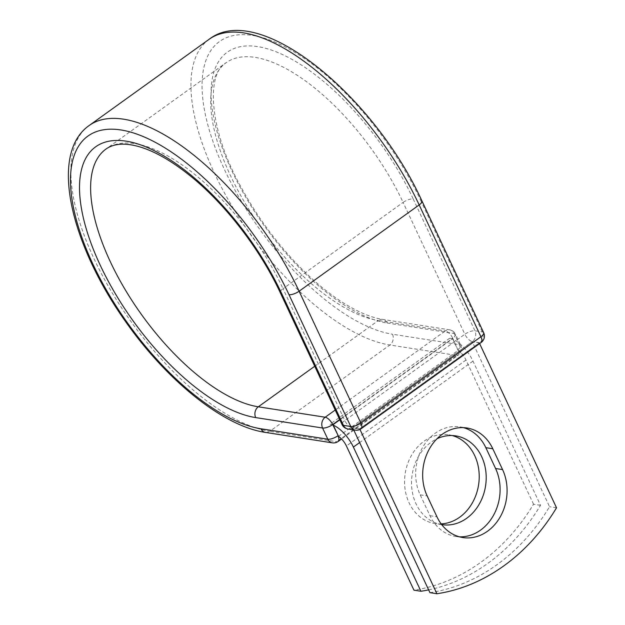 <?xml version="1.0" encoding="UTF-8"?>
<svg xmlns="http://www.w3.org/2000/svg" width="625" height="625" viewBox="0 0 625 625"><rect width="100%" height="100%" fill="white"/><g stroke="black" fill="none" stroke-linecap="round" stroke-linejoin="round"><path stroke-width="0.47" stroke-dasharray="3.12 2.34" d="M441.148 523.891A44.906 37.133 -81.1 0 1 434.969 523.555A44.906 37.133 -81.1 0 1 405 488.664A44.906 37.133 -81.1 0 1 424.078 441.172A44.906 37.133 -81.1 0 1 448.805 434.812A44.906 37.133 -81.1 0 1 452.266 435.562M441.688 524.602A44.906 37.133 -81.1 0 1 411.961 489.602A44.906 37.133 -81.1 0 1 431.062 442.258A44.906 37.133 -81.1 0 1 437.008 438.75M428.641 589.875A196.383 162.398 98.9 0 0 540.523 505.305L472.984 361.117A24.508 10.688 -125.7 0 0 452.883 339.227L457.758 349.633L452.758 338.266L339.68 419.531M540.523 505.305L533.539 504.211A196.383 162.398 -81.1 0 1 413.945 590.164M533.539 504.211L466 360.031A11.938 5.203 -125.7 0 0 458.102 350.422A7.852 3.422 -125.7 0 0 457.758 349.633M333.289 425.18A24.508 10.688 -125.7 0 0 330.047 424.203L449.648 338.25A24.508 10.688 54.3 0 1 452.883 339.227L452.648 338.719L339.812 419.805M338.5 436.375L458.102 350.422M330.047 424.203L333.047 424.672M449.648 338.25L452.648 338.719M472.281 341.781L352.688 427.734L359.672 428.82L479.266 342.867L472.281 341.781L549.547 506.711A196.383 162.398 -81.1 0 1 429.945 592.664M463.383 427.633A44.906 37.133 98.9 0 0 459.922 426.891A44.906 37.133 98.9 0 0 422.836 447.047A44.906 37.133 98.9 0 0 420.188 494.844L429.953 515.68A44.906 37.133 98.9 0 0 455.852 536.469A44.906 37.133 98.9 0 0 459.375 536.812M556.523 507.797L549.547 506.711M479.266 342.867L479.602 343.57M352.688 427.734L353.695 429.883M359.672 428.82L359.953 429.422M472.984 361.117L359.641 442.578M466 360.031L346.406 445.984M265.461 432.414A7.852 6.492 98.9 0 0 269.789 431.305L336.672 441.727A7.852 6.492 -81.1 0 1 332.352 442.844M89.109 125.555A184.344 80.367 -125.7 0 0 111.094 291.039A184.344 80.367 -125.7 0 0 269.789 431.305L389.867 345L456.75 355.43L336.672 441.727A7.852 3.422 54.3 0 0 338.141 441.461M209.18 39.258A184.344 80.367 -125.7 0 0 231.172 204.742A184.344 80.367 -125.7 0 0 389.867 345A7.852 6.492 98.9 0 0 392.492 334.227L459.375 344.656A7.852 6.492 -81.1 0 1 456.75 355.43A7.852 3.422 54.3 0 0 458.219 355.156A7.852 7.852 0 0 0 460.75 345.445A7.852 2.789 154.9 0 1 458 349.461A7.852 3.422 54.3 0 1 458.219 355.156L341.57 438.992M314.727 366.266L378.391 320.508A155.406 67.758 -125.7 0 1 244.602 202.266A155.406 67.758 -125.7 0 1 226.07 62.758A155.406 67.758 -125.7 0 1 403.109 202.414A7.852 2.789 -25.1 0 1 413.211 198.969A163.258 71.18 -125.7 0 0 257.766 46.617A163.258 71.18 -125.7 0 0 231.797 170.688A163.258 71.18 -125.7 0 0 387.242 323.031A7.852 6.492 98.9 0 0 382.719 319.398A7.852 6.492 98.9 0 0 378.391 320.508L445.273 330.938A7.852 6.492 -81.1 0 1 449.602 329.828A7.852 6.492 -81.1 0 1 454.133 333.461L459.375 344.656A7.852 2.789 154.9 0 1 460.75 345.445L455.5 334.258A7.852 2.789 154.9 0 1 452.758 338.266A7.852 3.422 54.3 0 0 445.273 330.938L335.227 410.023M387.242 323.031L454.133 333.461A7.852 2.789 154.9 0 1 455.5 334.258A7.852 7.852 0 0 0 449.602 329.828L382.719 319.398C371.195 317.625 358.008 312.086 343.148 302.773C326.742 292.344 310.328 278.359 293.914 260.828C273.031 238.305 255.305 213.547 240.75 186.562C208.445 128.516 206.312 73.586 226.07 62.758L105.992 149.055A155.406 67.758 -125.7 0 1 283.031 288.711A7.852 2.789 -25.1 0 0 280.281 292.719M421.93 200.906A7.852 2.789 -25.1 0 0 420.555 200.109A176.484 76.945 -125.7 0 0 252.516 35.422A176.484 76.945 -125.7 0 0 224.453 169.539A176.484 76.945 -125.7 0 0 392.492 334.227M483.688 332.742A7.852 2.789 -25.1 0 0 482.312 331.945L474.969 330.805A7.852 2.789 -25.1 0 0 464.859 334.25L403.109 202.414L283.031 288.711L344.789 420.547A7.852 2.789 -25.1 0 0 342.039 424.555M420.555 200.109L482.312 331.945A7.852 6.492 98.9 0 1 479.688 342.727L359.609 429.023L352.266 427.875L472.344 341.578L479.688 342.727A7.852 3.422 54.3 0 0 481.156 342.453M413.211 198.969L474.969 330.805A7.852 6.492 98.9 0 1 472.344 341.578A7.852 3.422 54.3 0 1 464.859 334.25L344.789 420.547A7.852 3.422 54.3 0 0 352.266 427.875A7.852 6.492 98.9 0 1 347.938 428.984M420.188 494.844L427.172 495.937M429.953 515.68L436.938 516.773M355.289 430.133A7.852 6.492 98.9 0 0 359.609 429.023A7.852 3.422 54.3 0 0 361.086 428.75M441.953 524.641L434.969 523.555M455.789 435.898L448.805 434.812M459.922 426.891L466.906 427.977M455.852 536.469L462.836 537.555"/><path stroke-width="0.94" d="M487.563 531.203A44.906 37.133 98.9 0 0 502.57 469.602L492.805 448.766A44.906 37.133 98.9 0 0 466.906 427.977A44.906 37.133 98.9 0 0 429.82 448.141A44.906 37.133 98.9 0 0 427.172 495.937L436.938 516.773A44.906 37.133 98.9 0 0 462.836 537.555A44.906 37.133 98.9 0 0 487.563 531.203M459.375 536.812A44.906 37.133 98.9 0 0 480.578 530.109A44.906 37.133 98.9 0 0 495.586 468.508L485.828 447.672A44.906 37.133 98.9 0 0 463.383 427.633M452.266 435.562A44.906 37.133 -81.1 0 1 479.008 471.797A44.906 37.133 -81.1 0 1 459.695 517.203A44.906 37.133 -81.1 0 1 441.148 523.891M437.008 438.75A44.906 37.133 -81.1 0 1 455.789 435.898A44.906 37.133 -81.1 0 1 485.758 470.789A44.906 37.133 -81.1 0 1 466.68 518.289A44.906 37.133 -81.1 0 1 441.953 524.641A44.906 37.133 -81.1 0 1 441.688 524.602M420.93 591.258L353.383 447.07A24.508 10.688 -125.7 0 0 333.289 425.18L338.164 435.586A7.852 3.422 54.3 0 1 338.5 436.375A11.938 5.203 -125.7 0 1 346.406 445.984L413.945 590.164L420.93 591.258A196.383 162.398 98.9 0 0 428.641 589.875M339.812 419.805L333.047 424.672L333.289 425.18M479.602 343.57L556.523 507.797A196.383 162.398 -81.1 0 1 436.93 593.75L429.945 592.664L353.695 429.883M359.953 429.422L436.93 593.75M495.586 468.508L502.57 469.602M359.641 442.578L353.383 447.07M339.68 419.531L332.68 424.563L338.164 435.586M314.727 366.266L258.312 406.805A7.852 6.492 98.9 0 0 255.687 417.586A163.258 71.18 -125.7 0 1 100.242 265.234A163.258 71.18 -125.7 0 1 126.203 141.164A163.258 71.18 -125.7 0 1 281.656 293.516A7.852 2.789 -25.1 0 1 280.281 292.719L342.039 424.555A7.852 2.789 -25.1 0 0 343.414 425.352L350.758 426.5A7.852 2.789 -25.1 0 0 360.859 423.055L299.109 291.219L419.18 204.922A184.344 80.367 -125.7 0 0 209.18 39.258L89.109 125.555A184.344 80.367 -125.7 0 1 299.109 291.219A7.852 2.789 -25.1 0 1 289 294.664A176.484 76.945 -125.7 0 0 120.961 129.969A176.484 76.945 -125.7 0 0 92.891 264.086A176.484 76.945 -125.7 0 0 260.93 428.773A7.852 6.492 98.9 0 0 265.461 432.414L332.352 442.844A7.852 6.492 -81.1 0 1 327.82 439.203L322.57 428.008A7.852 6.492 -81.1 0 1 325.195 417.234L335.227 410.023M260.93 428.773L327.82 439.203A7.852 2.789 154.9 0 0 337.922 435.758A7.852 3.422 54.3 0 1 338.141 441.461L341.57 438.992M280.281 292.719C260.586 250.25 226.703 205.883 192.531 177.727C172.008 160.875 153.43 150.32 136.805 146.055C130.156 144.398 124.312 143.828 119.266 144.352C113.922 144.914 109.5 146.477 105.992 149.055A155.406 67.758 -125.7 0 0 124.531 288.562A155.406 67.758 -125.7 0 0 258.312 406.805L325.195 417.234A7.852 3.422 54.3 0 1 332.68 424.563A7.852 2.789 154.9 0 1 322.57 428.008L255.687 417.586M289 294.664L350.758 426.5A7.852 6.492 98.9 0 0 355.289 430.133A7.852 7.852 0 0 0 361.086 428.75A7.852 3.422 54.3 0 0 360.859 423.055L480.938 336.75L419.18 204.922A7.852 2.789 -25.1 0 0 421.93 200.906C374.117 95.891 259.023 0.414 209.18 39.258M281.656 293.516L343.414 425.352A7.852 6.492 98.9 0 0 347.938 428.984L355.289 430.133M361.086 428.75L481.156 342.453A7.852 3.422 54.3 0 0 480.938 336.75A7.852 2.789 -25.1 0 0 483.688 332.742L421.93 200.906M485.828 447.672L492.805 448.766M89.109 125.555C48.672 153.977 70.695 245 126.641 323.086C167.883 381.43 223.734 426.375 265.461 432.414M332.352 442.844A7.852 7.852 0 0 0 338.141 441.461M342.039 424.555A7.852 7.852 0 0 0 347.938 428.984M481.156 342.453A7.852 7.852 0 0 0 483.688 332.742"/></g></svg>
